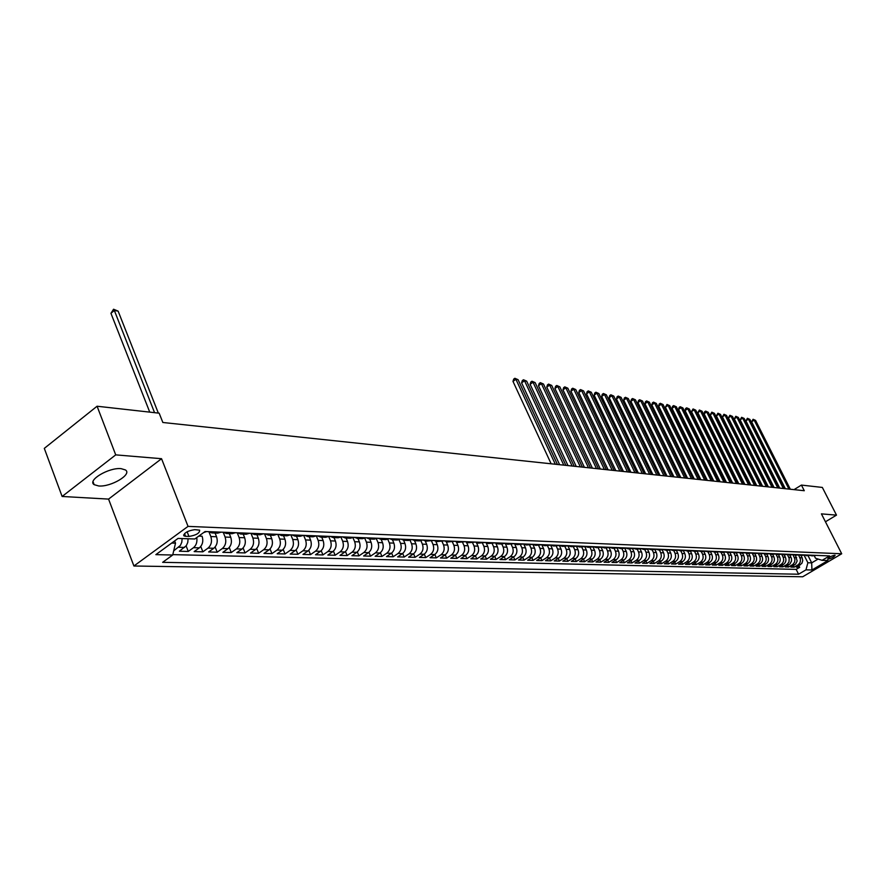 <?xml version="1.0" encoding="UTF-8"?>
<svg xmlns="http://www.w3.org/2000/svg" width="886" height="886" viewBox="0 0 886 886"><rect width="100%" height="100%" fill="white"/><g stroke="black" fill="none" stroke-linecap="round" stroke-linejoin="round"><path stroke-width="1.33" d="M121.138 468.661C108.978 467.254 86.961 480.356 94.149 484.664L98.656 485.96C110.872 487.2 132.457 474.353 125.469 469.968L121.138 468.661M834.8 555.179C831.057 556.109 828.665 557.416 827.646 559.11L827.978 559.199C831.721 558.269 834.114 556.962 835.133 555.267L834.8 555.179M133.908 565.999L802.683 576.775L841.7 553.772L188.042 526.384L133.908 565.999L108.568 499.095L161.551 458.704L115.723 454.872L62.12 496.47L108.568 499.095M62.12 496.47L44.3 448.382L97.083 406.231L115.723 454.872M188.087 538.766L187.777 542.409L186.37 545.599L179.393 551.214L188.286 551.446L186.138 545.92M198.763 536.108L202.119 536.229C203.559 541.014 202.639 544.89 199.35 547.847L194.156 551.59L202.872 551.823L200.779 546.463M215.099 533.051L216.561 536.75C218 541.49 217.081 545.333 213.814 548.257L208.642 551.967L217.203 552.188L215.143 546.994M229.286 533.593L230.748 537.259C232.176 541.955 231.257 545.765 228.012 548.655L222.851 552.343L231.257 552.554L229.252 547.504M243.207 534.125L244.658 537.758C246.086 542.42 245.189 546.186 241.944 549.054L236.817 552.698L245.068 552.919L243.107 548.002M256.885 534.657L258.335 538.245C259.753 542.863 258.856 546.596 255.633 549.442L250.528 553.052L258.634 553.263L256.707 548.489M270.308 535.166L271.758 538.732C273.176 543.306 272.279 547.005 269.067 549.829L263.984 553.407L271.947 553.617L270.064 548.966M283.498 535.676L284.938 539.209C286.355 543.738 285.469 547.404 282.269 550.206L277.207 553.75L285.037 553.949L283.188 549.42M296.456 536.174L297.895 539.674C299.302 544.17 298.427 547.803 295.237 550.571L290.198 554.082L297.895 554.282L296.079 549.874M309.192 536.661L310.621 540.128C312.027 544.591 311.152 548.19 307.985 550.937L302.968 554.414L310.521 554.614L308.749 550.306M321.707 537.137L323.135 540.582C324.531 545.001 323.656 548.567 320.51 551.291L315.516 554.747L322.936 554.935L321.197 550.738M334 537.614L335.429 541.025C336.824 545.399 335.96 548.943 332.815 551.635L327.842 555.068L335.141 555.256L333.435 551.147M346.094 538.068L347.511 541.457C348.907 545.798 348.043 549.309 344.92 551.978L339.969 555.378L347.146 555.566L345.474 551.557M357.977 538.522L359.384 541.878C360.779 546.186 359.926 549.674 356.814 552.321L351.886 555.688L358.941 555.865L357.302 551.956M369.661 538.976L371.068 542.298C372.463 546.573 371.611 550.029 368.51 552.654L363.614 555.987L370.547 556.175L368.93 552.343M381.157 539.419L382.564 542.719C383.948 546.95 383.095 550.372 380.016 552.986L375.132 556.286L381.955 556.463L380.371 552.72M392.454 539.84L393.86 543.118C395.245 547.326 394.392 550.715 391.335 553.307L386.473 556.585L393.185 556.762L391.623 553.097M403.573 540.25L404.98 543.517C406.353 547.692 405.511 551.059 402.465 553.617L397.626 556.873L404.226 557.039L402.698 553.451M414.493 540.637L415.911 543.915C417.284 548.046 416.453 551.391 413.408 553.927L408.601 557.161L415.102 557.327L413.585 553.805M425.247 541.014L426.675 544.303C428.038 548.401 427.207 551.712 424.184 554.237L419.399 557.438L425.789 557.604L424.305 554.16M435.823 541.379L437.263 544.68C438.625 548.755 437.795 552.033 434.793 554.536L430.02 557.715L436.311 557.881L434.849 554.503M441.073 554.714L445.226 554.835L440.475 557.981L446.677 558.147L445.226 554.835C448.227 552.355 449.036 549.098 447.685 545.056L443.532 544.901C444.894 548.955 444.074 552.233 441.073 554.714L436.311 557.881M456.467 542.066L457.94 545.422C459.291 549.431 458.483 552.665 455.504 555.123L450.775 558.246L456.877 558.413L455.448 555.157M466.545 542.398L468.041 545.787C469.392 549.763 468.583 552.975 465.615 555.411L460.908 558.512L466.911 558.667L465.515 555.478M476.458 542.708L477.986 546.141C479.326 550.095 478.529 553.274 475.572 555.699L470.887 558.778L476.801 558.922L475.417 555.799M486.226 542.996L487.776 546.496C489.116 550.416 488.319 553.573 485.373 555.976L480.71 559.033L486.536 559.177L485.174 556.109M495.828 543.284L497.423 546.839C498.752 550.727 497.965 553.872 495.03 556.253L490.39 559.276L496.127 559.431L494.787 556.408M505.286 543.539L506.914 547.183C508.254 551.048 507.456 554.16 504.544 556.519L499.925 559.531L505.574 559.675L504.256 556.707M514.6 543.794L516.272 547.526C517.601 551.347 516.815 554.437 513.913 556.785L509.317 559.775L514.888 559.919L513.581 557.006M529.418 544.192L526.417 544.979L523.759 544.026L525.487 547.858C526.816 551.657 526.029 554.725 523.139 557.05L518.565 560.007L524.047 560.151L522.762 557.294M532.896 544.469L534.568 548.179C535.886 551.956 535.111 554.99 532.242 557.305L527.679 560.251L533.084 560.384L531.821 557.582M541.889 544.901L543.517 548.5C544.835 552.244 544.059 555.267 541.202 557.56L536.661 560.484L541.988 560.616L540.737 557.859M550.749 545.322L552.343 548.822C553.639 552.532 552.875 555.533 550.029 557.815L545.51 560.705L550.76 560.849L549.53 558.136M559.476 545.743L561.026 549.132C562.333 552.82 561.569 555.799 558.734 558.058L554.237 560.938L559.409 561.071L558.202 558.401M568.081 546.141L569.598 549.442C570.894 553.108 570.13 556.065 567.317 558.302L562.843 561.159L567.937 561.292L566.741 558.667M576.553 546.529L578.037 549.741C579.333 553.385 578.58 556.319 575.767 558.545L571.315 561.381L576.343 561.514L575.158 558.933M584.915 546.906L586.366 550.04C587.651 553.65 586.897 556.574 584.107 558.789L579.677 561.591L584.627 561.724L583.464 559.188M593.155 547.271L594.572 550.339C595.857 553.927 595.104 556.818 592.324 559.022L587.916 561.813L592.8 561.934L591.649 559.443M601.273 547.626L602.668 550.627C603.953 554.193 603.2 557.061 600.431 559.243L596.045 562.023L600.863 562.145L599.722 559.697M609.28 547.98L610.653 550.915C611.927 554.459 611.185 557.305 608.427 559.476L604.053 562.222L608.815 562.355L607.685 559.941M617.177 548.312L618.528 551.203C619.79 554.714 619.059 557.549 616.313 559.697L611.96 562.433L616.656 562.555L615.548 560.185M624.962 548.644L626.291 551.48C627.554 554.968 626.823 557.781 624.087 559.919L619.757 562.632L624.386 562.754L623.29 560.417M632.637 548.966L633.955 551.756C635.207 555.223 634.487 558.014 631.762 560.14L627.443 562.832L632.017 562.953L630.932 560.661M640.213 549.276L641.508 552.022C642.76 555.467 642.04 558.246 639.338 560.351L635.04 563.031L639.537 563.153L638.474 560.882M647.688 549.586L648.962 552.288C650.213 555.71 649.493 558.468 646.802 560.561L642.527 563.23L646.968 563.341L645.916 561.115M655.053 549.885L656.327 552.554C657.567 555.954 656.847 558.701 654.167 560.772L649.914 563.418L654.3 563.529L653.259 561.336M662.329 550.173L663.581 552.82C664.821 556.198 664.112 558.911 661.443 560.982L657.202 563.607L661.532 563.717L660.502 561.558M669.495 550.461L670.746 553.074C671.987 556.43 671.278 559.132 668.62 561.192L664.4 563.795L668.675 563.906L667.656 561.779M676.583 550.738L677.823 553.329C679.053 556.663 678.344 559.354 675.697 561.392L671.499 563.972L675.719 564.083L674.722 561.99M683.56 551.003L684.8 553.584C686.03 556.895 685.332 559.564 682.696 561.591L678.51 564.16L682.674 564.271L681.688 562.2M693.229 550.583L690.482 551.269L691.689 553.828C692.918 557.117 692.221 559.775 689.596 561.779L685.432 564.338L689.541 564.448L688.566 562.411M697.271 551.524L698.5 554.071C699.718 557.338 699.021 559.974 696.407 561.979L692.265 564.515L696.318 564.626L695.355 562.621M703.993 551.779L705.212 554.315C706.43 557.56 705.732 560.185 703.141 562.167L699.01 564.692L703.019 564.792L702.066 562.82M710.627 552.033L711.846 554.547C713.053 557.781 712.366 560.384 709.775 562.355L705.666 564.858L709.62 564.969L708.689 563.02M717.184 552.288L718.391 554.791C719.598 557.992 718.911 560.583 716.342 562.544L712.244 565.035L716.154 565.135L715.223 563.219M723.652 552.532L724.859 555.024C726.066 558.213 725.379 560.783 722.821 562.732L718.745 565.202L722.599 565.301L721.68 563.418M730.042 552.786L731.249 555.245C732.445 558.424 731.77 560.971 729.211 562.909L725.158 565.368L728.968 565.467L728.059 563.607M736.366 553.019L737.562 555.478C738.747 558.623 738.071 561.159 735.535 563.086L731.493 565.534L735.258 565.633L734.361 563.795M742.601 553.263L743.797 555.699C744.982 558.833 744.306 561.359 741.77 563.263L737.75 565.7L741.471 565.789L740.585 563.983M748.759 553.495L749.955 555.921C751.129 559.033 750.464 561.536 747.939 563.441L743.941 565.855L747.607 565.955L746.743 564.172M754.85 553.728L756.035 556.142C757.209 559.232 756.544 561.724 754.03 563.618L750.043 566.01L753.676 566.11L752.812 564.349M760.864 553.96L762.038 556.353C763.211 559.431 762.547 561.912 760.055 563.784L756.079 566.176L759.667 566.265L758.815 564.526M766.8 554.193L767.974 556.574C769.148 559.631 768.483 562.089 766.002 563.961L762.049 566.32L765.593 566.42L764.751 564.703M772.67 554.414L773.843 556.785C775.006 559.819 774.353 562.267 771.872 564.127L767.94 566.475L771.44 566.575L770.61 564.88M778.473 554.636L779.647 556.995C780.81 560.007 780.156 562.444 777.687 564.293L773.766 566.63L777.221 566.719L776.402 565.058M784.21 554.857L785.373 557.194C786.535 560.196 785.882 562.621 783.423 564.448L779.514 566.774L782.936 566.863L782.128 565.224M789.88 555.079L791.453 558.501L791.552 560.871L789.991 563.928L785.206 566.929L788.595 567.018L787.787 565.39M795.484 555.289L797.156 561.048L795.595 564.094L790.833 567.073L794.177 567.162L793.38 565.556M97.083 406.231L159.17 413.186L162.847 422.489L804.278 490.722L801.42 485.085L794.033 489.637M185.595 536.318L188.951 536.44C196.149 535.266 199.715 533.173 199.66 530.171L194.754 529.64C187.511 530.814 183.923 532.907 183.989 535.919L185.595 536.318L184.521 533.56M814.378 555.987L815.508 558.224L822.086 560.329L829.573 555.91L205.076 531.522L194.798 538.987L178.053 538.422L155.858 554.636L172.704 555.024L162.647 562.333L798.585 574.217L805.961 569.864L807.877 562.754L811.687 562.865L818.11 559.066M822.086 560.329L827.989 560.528L811.93 569.997L805.961 569.864M798.685 555.179L800.49 559.387L800.18 562.289L798.496 564.559L794.177 567.162M801.022 555.5L802.162 557.803L799.958 557.726M793.114 554.924L794.93 559.199L794.62 562.112L792.926 564.393L788.595 567.018M787.466 554.68L789.193 558.424L788.994 561.934L787.3 564.238L782.936 566.863M781.751 554.414L783.091 557.117C784.243 560.129 783.601 562.544 781.131 564.382L777.221 566.719M776.003 554.226L777.332 556.906C778.495 559.93 777.842 562.377 775.372 564.227L771.44 566.575M770.2 554.049L771.507 556.696C772.67 559.742 772.016 562.2 769.535 564.061L765.593 566.42M764.319 553.861L765.615 556.486C766.789 559.553 766.124 562.012 763.632 563.884L759.667 566.265M758.361 553.672L759.645 556.275C760.819 559.354 760.155 561.835 757.652 563.717L753.676 566.11M752.336 553.473L753.609 556.054C754.783 559.155 754.119 561.646 751.605 563.551L747.607 565.955M746.233 553.263L747.496 555.832C748.681 558.955 748.005 561.469 745.48 563.374L741.471 565.789M740.054 553.052L741.305 555.611C742.501 558.745 741.826 561.281 739.289 563.197L735.258 565.633M733.796 552.842L735.048 555.389C736.244 558.545 735.557 561.093 733.01 563.02L728.968 565.467M727.461 552.62L728.702 555.157C729.909 558.335 729.222 560.893 726.664 562.843L722.599 565.301M721.049 552.388L722.289 554.924C723.485 558.125 722.81 560.705 720.24 562.654L716.154 565.135M714.559 552.155L715.788 554.691C716.995 557.914 716.309 560.506 713.728 562.466L709.62 564.969M707.969 551.912L709.199 554.459C710.417 557.693 709.719 560.306 707.128 562.278L703.019 564.792M701.302 551.668L702.543 554.215C703.75 557.471 703.063 560.096 700.461 562.089L696.318 564.626M694.558 551.413L695.787 553.971C697.005 557.25 696.307 559.897 693.694 561.901L689.541 564.448M690.438 550.472L687.691 551.158L688.954 553.728C690.172 557.028 689.474 559.686 686.849 561.702L682.674 564.271M680.78 550.893L682.021 553.484C683.25 556.796 682.541 559.476 679.905 561.502L675.719 564.083M673.759 550.627L674.999 553.229C676.24 556.574 675.531 559.265 672.884 561.303L668.675 563.906M666.649 550.35L667.9 552.975C669.129 556.342 668.421 559.044 665.763 561.104L661.532 563.717M659.439 550.073L660.69 552.709C661.931 556.098 661.222 558.833 658.542 560.904L654.3 563.529M652.129 549.796L653.392 552.454C654.643 555.854 653.923 558.612 651.232 560.694L646.968 563.341M644.731 549.508L645.994 552.188C647.245 555.622 646.525 558.379 643.823 560.484L639.537 563.153M637.233 549.22L638.496 551.912C639.758 555.367 639.027 558.158 636.314 560.273L632.017 562.953M629.625 548.932L630.898 551.646C632.161 555.123 631.43 557.925 628.706 560.052L624.386 562.754M621.917 548.644L623.201 551.369C624.464 554.869 623.733 557.693 620.997 559.83L616.656 562.555M614.109 548.334L615.393 551.081C616.656 554.614 615.925 557.449 613.178 559.609L608.815 562.355M606.179 548.035L607.475 550.804C608.748 554.348 608.006 557.216 605.249 559.387L600.863 562.145M598.15 547.725L599.445 550.516C600.73 554.082 599.977 556.962 597.208 559.155L592.8 561.934M590.01 547.415L591.305 550.217C592.59 553.816 591.837 556.718 589.057 558.922L584.627 561.724M581.748 547.105L583.054 549.918C584.339 553.551 583.586 556.474 580.784 558.689L576.343 561.514M573.364 546.784L574.682 549.619C575.966 553.274 575.213 556.22 572.4 558.446L567.937 561.292M564.869 546.452L566.187 549.32C567.483 552.997 566.719 555.954 563.895 558.213L559.409 561.071M556.253 546.119L557.571 549.01C558.867 552.709 558.102 555.699 555.267 557.958L550.76 560.849M547.504 545.787L548.822 548.689C550.14 552.421 549.364 555.433 546.518 557.715L541.988 560.616M538.633 545.444L539.962 548.368C541.268 552.133 540.493 555.157 537.625 557.46L533.084 560.384M529.629 545.1L530.958 548.046C532.276 551.834 531.489 554.891 528.621 557.205L524.047 560.151M520.481 544.757L521.821 547.725C523.139 551.535 522.363 554.603 519.473 556.951L514.888 559.919M511.211 544.403L512.551 547.393C513.88 551.225 513.083 554.326 510.181 556.685L505.574 559.675M510.613 543.45L507.567 544.259L504.832 543.24L501.808 544.037L503.137 547.05C504.466 550.915 503.68 554.038 500.756 556.419L496.127 559.431M492.228 543.672L493.58 546.706C494.92 550.605 494.122 553.75 491.187 556.142L486.536 559.177M482.516 543.295L483.878 546.352C485.218 550.284 484.42 553.451 481.475 555.865L476.801 558.922M472.659 542.908L474.032 545.997C475.372 549.962 474.564 553.152 471.607 555.588L466.911 558.667M462.636 542.509L464.02 545.643C465.371 549.63 464.563 552.853 461.584 555.3L456.877 558.413M452.458 542.088L453.853 545.278C455.216 549.298 454.396 552.543 451.406 555.013L446.677 558.147M442.114 541.667L443.532 544.901M446.234 541.734L447.685 545.056M431.604 541.224L433.044 544.525C434.406 548.611 433.586 551.912 430.574 554.414L425.789 557.604M420.928 540.77L422.389 544.148C423.752 548.268 422.932 551.59 419.898 554.115L415.102 557.327M410.063 540.294L411.558 543.76C412.931 547.902 412.101 551.258 409.055 553.805L404.226 557.039M399.032 539.807L400.55 543.362C401.923 547.548 401.092 550.926 398.035 553.495L393.185 556.762M387.802 539.308L389.364 542.963C390.748 547.183 389.895 550.583 386.828 553.174L381.955 556.463M376.384 538.788L377.99 542.553C379.374 546.806 378.521 550.239 375.442 552.853L370.547 556.175M364.777 538.245L366.416 542.132C367.812 546.418 366.959 549.885 363.858 552.521L358.941 555.865M352.971 537.691L354.666 541.711C356.05 546.031 355.197 549.53 352.085 552.188L347.146 555.566M340.955 537.115L342.694 541.28C344.1 545.643 343.236 549.165 340.102 551.845L335.141 555.256M328.728 536.506L330.533 540.848C331.929 545.244 331.065 548.799 327.92 551.502L322.936 554.935M308.129 536.617L313.024 536.805L316.313 535.864L318.152 540.394C319.558 544.835 318.683 548.423 315.527 551.147L310.521 554.614M303.676 535.377L305.559 539.951C306.966 544.425 306.091 548.035 302.912 550.793L297.895 554.282M290.852 534.878L292.745 539.485C294.152 544.004 293.266 547.648 290.076 550.428L285.037 553.949M277.805 534.369L279.699 539.02C281.117 543.572 280.22 547.249 277.019 550.051L271.947 553.617M264.515 533.848L266.42 538.544C267.838 543.129 266.941 546.85 263.718 549.674L258.634 553.263M250.993 533.317L252.898 538.057C254.315 542.686 253.418 546.429 250.184 549.287L245.068 552.919M237.215 532.774L239.12 537.558C240.56 542.232 239.641 546.02 236.396 548.899L231.257 552.554M223.183 532.231L225.099 537.049C226.539 541.778 225.62 545.588 222.364 548.5L217.203 552.188M208.93 531.766L210.824 536.539C212.252 541.302 211.333 545.156 208.055 548.091L202.872 551.823M182.117 538.566L181.807 542.221L180.401 545.422L173.689 550.859M172.792 554.636L796.171 569.388L799.693 567.306L798.906 565.722M802.162 557.803L802.749 560.639L801.852 563.385L796.392 567.217L799.693 567.306M196.736 537.58C197.412 541.9 196.338 545.267 193.491 547.681L188.286 551.446M206.46 531.578L203.603 532.597M171.707 543.052L175.517 543.173L172.704 555.024M174.642 540.914L175.517 543.173M825.442 521.788L836.495 515.131L822.341 487.433L801.42 485.085M836.495 515.131L821.422 513.869L841.7 553.772M161.551 458.704L188.042 526.384M808.121 555.777L811.687 562.865L811.93 569.997M804.2 555.422L807.877 562.754M215.276 531.921L211.876 532.929L208.819 531.666M212.119 532.94L217.701 533.15L221.09 532.154M229.751 532.486L226.362 533.483L223.316 532.231M226.606 533.494L232.088 533.704L235.466 532.707M243.949 533.04L240.582 534.025L237.548 532.796M240.815 534.036L246.197 534.247L249.564 533.261M257.892 533.582L254.537 534.568L251.513 533.339M254.78 534.568L260.052 534.779L263.397 533.804M271.581 534.125L268.248 535.089L265.235 533.87M268.48 535.1L273.652 535.299L276.986 534.336M285.026 534.646L281.704 535.609L278.702 534.402M281.936 535.609L287.02 535.808L290.331 534.856M298.228 535.166L294.916 536.108L291.926 534.911M295.149 536.119L300.132 536.307L303.433 535.365M311.185 535.665L307.896 536.606L304.917 535.421M323.922 536.163L320.643 537.093L317.686 535.919M320.876 537.104L325.683 537.293L328.961 536.362M336.436 536.65L333.18 537.58L330.223 536.407M333.402 537.58L338.131 537.769L341.387 536.85M348.741 537.137L345.485 538.046L342.55 536.894M345.717 538.057L350.358 538.234L353.603 537.326M360.823 537.603L357.59 538.511L354.666 537.37M357.822 538.522L362.374 538.699L365.608 537.791M372.707 538.068L369.484 538.965L366.571 537.835M369.717 538.976L374.191 539.153L377.403 538.256M384.391 538.522L381.179 539.419L378.278 538.289M381.412 539.43L385.809 539.596L389.009 538.71M395.876 538.976L392.686 539.862L389.796 538.732M392.908 539.862L397.227 540.028L400.417 539.153M407.172 539.419L403.994 540.294L401.114 539.175M404.215 540.294L408.468 540.46L411.636 539.585M418.281 539.851L415.113 540.715L412.256 539.618M415.335 540.726L419.51 540.881L422.677 540.017M429.212 540.272L426.055 541.136L423.209 540.039M426.277 541.147L433.531 540.449M439.965 540.693L436.82 541.545L433.985 540.46M437.042 541.556L444.207 540.859M450.542 541.113L447.419 541.955L444.595 540.881M447.64 541.966L454.728 541.268M460.953 541.512L457.84 542.354L455.027 541.28M458.062 542.365L465.072 541.678M471.197 541.911L468.107 542.741L465.294 541.689M468.317 542.753L475.25 542.077M481.275 542.31L478.196 543.129L475.405 542.077M478.418 543.14L485.273 542.465M491.209 542.697L488.142 543.517L485.362 542.465M488.363 543.517L495.141 542.852L497.932 543.893L500.989 543.074M507.789 544.27L514.423 543.605M520.082 543.827L517.059 544.624L514.367 543.639M517.28 544.635L523.836 543.971M526.627 544.99L533.117 544.336M538.622 544.547L535.62 545.333L533.007 544.403M535.831 545.344L542.254 544.691M547.681 544.901L544.702 545.676L542.121 544.779M544.901 545.687L551.269 545.045M556.607 545.255L553.639 546.02L551.103 545.145M553.85 546.031L560.14 545.388M565.401 545.599L562.444 546.363L559.941 545.499M562.654 546.363L568.878 545.732M574.062 545.931L571.127 546.695L568.657 545.865M571.337 546.706L577.495 546.064M582.611 546.263L579.677 547.016L577.251 546.208M579.887 547.027L585.989 546.396M591.028 546.596L588.116 547.349L585.724 546.551M588.315 547.349L594.362 546.728M599.324 546.917L596.422 547.659L594.074 546.895M596.632 547.67L602.613 547.05M607.508 547.238L604.617 547.98L602.303 547.227M604.828 547.98L610.753 547.371M615.582 547.559L612.702 548.29L610.41 547.559M612.902 548.29L618.771 547.681M623.534 547.869L620.676 548.589L618.417 547.88M620.876 548.6L626.69 547.991M631.386 548.168L628.528 548.888L626.302 548.201M628.728 548.899L634.487 548.29M639.116 548.478L636.281 549.187L634.088 548.512M636.48 549.198L642.184 548.589M646.747 548.766L643.923 549.486L641.763 548.822M644.122 549.486L649.77 548.888M654.278 549.065L651.465 549.774L649.327 549.132M651.664 549.774L657.257 549.187M661.709 549.353L658.907 550.051L656.803 549.431M659.106 550.062L664.644 549.475M669.03 549.641L666.25 550.339L664.168 549.719M666.438 550.35L671.942 549.752M676.262 549.929L673.493 550.616L671.444 550.018M673.681 550.627L679.13 550.04M683.405 550.206L680.636 550.893L678.621 550.306M680.836 550.893L686.229 550.317M687.691 551.158L685.698 550.583M697.393 550.749L694.657 551.424L692.686 550.87M694.845 551.435L700.15 550.859M704.248 551.014L701.524 551.69L699.586 551.147M701.712 551.701L706.973 551.125M711.026 551.28L708.313 551.945L706.397 551.413M708.501 551.956L713.706 551.391M717.704 551.546L715.002 552.211L713.119 551.679M715.201 552.211L720.362 551.646M724.305 551.801L721.614 552.454L719.753 551.945M721.813 552.465L726.93 551.9M730.828 552.056L728.148 552.709L726.31 552.211M728.336 552.72L733.409 552.155M737.263 552.31L732.777 552.465M734.782 552.964L739.81 552.41M743.62 552.554L739.168 552.72M741.15 553.207L746.134 552.654M749.899 552.798L745.48 552.975M747.441 553.451L752.38 552.897M756.09 553.041L751.705 553.218M753.643 553.684L758.549 553.141M762.215 553.285L757.862 553.462M759.778 553.916L764.651 553.373M768.273 553.517L763.953 553.706M765.836 554.149L770.665 553.606M774.242 553.75L769.956 553.949M771.828 554.381L776.612 553.839M780.145 553.983L775.892 554.182M777.742 554.614L782.493 554.071M785.982 554.204L781.762 554.414M783.589 554.835L788.296 554.304M791.752 554.437L787.554 554.647M789.36 555.057L794.033 554.525M797.444 554.658L793.28 554.869M795.063 555.267L799.704 554.747M803.07 554.88L798.939 555.09M800.711 555.489L805.308 554.957M808.641 555.09L804.532 555.312M806.282 555.699L810.845 555.179M814.134 555.312L810.07 555.533M796.171 569.388L798.585 574.217M811.797 555.91L816.316 555.389M154.563 412.666L114.349 310.477L118.137 311.13L158.328 413.086M149.745 412.134L110.938 313.301L114.349 310.477L113.563 309.225L118.137 311.13M110.938 313.301L113.563 309.225M555.312 464.242L515.918 379.308L518.088 379.684L557.449 464.474M551.147 463.799L512.983 381.379L515.918 379.308L514.877 378.289L518.088 379.684M512.983 381.379L513.703 379.108L514.877 378.289M563.784 465.139L524.534 380.781L526.672 381.146L565.888 465.371M559.631 464.707L521.599 382.841L524.534 380.781L523.482 379.762L526.672 381.146M521.599 382.841L522.308 380.581L523.482 379.762M572.135 466.036L533.029 382.243L535.133 382.597L574.206 466.257M568.004 465.593L530.105 384.28L533.029 382.243L531.965 381.224L535.133 382.597M530.105 384.28L530.803 382.043L531.965 381.224M580.363 466.911L541.401 383.671L543.472 384.026L582.412 467.121M576.254 466.468L538.489 385.698L541.401 383.671L540.338 382.663L543.472 384.026M538.489 385.698L539.186 383.472L540.338 382.663M588.492 467.775L549.663 385.089L551.712 385.443L590.497 467.985M584.395 467.332L546.762 387.104L549.663 385.089L548.6 384.092L551.712 385.443M546.762 387.104L547.448 384.889L548.6 384.092M596.5 468.628L557.815 386.484L559.83 386.839L598.482 468.838M592.413 468.185L554.924 388.478L557.815 386.484L556.751 385.488L559.83 386.839M554.924 388.478L555.6 386.285L556.751 385.488M604.396 469.469L565.855 387.869L567.848 388.212L606.356 469.669M600.331 469.037L562.975 389.84L565.855 387.869L564.792 386.872L567.848 388.212M562.975 389.84L563.64 387.669L564.792 386.872M612.193 470.289L573.785 389.231L575.756 389.563L614.12 470.499M608.139 469.868L570.927 391.191L573.785 389.231L572.721 388.234L575.756 389.563M570.927 391.191L571.581 389.02L572.721 388.234M619.879 471.108L581.615 390.571L583.553 390.903L621.784 471.319M615.848 470.687L578.768 392.52L581.615 390.571L580.552 389.585L583.553 390.903M578.768 392.52L579.411 390.361L580.552 389.585M627.465 471.917L589.334 391.889L591.25 392.221L629.348 472.116M623.456 471.496L586.51 393.827L589.334 391.889L588.271 390.914L591.25 392.221M586.51 393.827L587.141 391.69L588.271 390.914M634.952 472.714L596.965 393.196L598.858 393.528L636.812 472.914M630.954 472.293L594.141 395.123L596.965 393.196L595.901 392.221L598.858 393.528M594.141 395.123L594.772 392.996L595.901 392.221M642.339 473.501L604.496 394.491L606.356 394.813L644.177 473.7M638.363 473.08L601.683 396.396L604.496 394.491L603.421 393.517L606.356 394.813M601.683 396.396L602.303 394.281L603.421 393.517M649.637 474.276L611.916 395.765L613.765 396.075L651.443 474.464M645.673 473.855L609.125 397.659L611.916 395.765L610.853 394.802L613.765 396.075M609.125 397.659L609.734 395.555L610.853 394.802M656.825 475.04L619.259 397.017L621.075 397.327L658.619 475.228M652.882 474.619L616.468 398.899L619.259 397.017L618.184 396.064L621.075 397.327M616.468 398.899L617.077 396.817L618.184 396.064M663.935 475.793L626.491 398.257L628.285 398.567L665.696 475.981M660.004 475.383L623.722 400.129L626.491 398.257L625.427 397.305L628.285 398.567M623.722 400.129L624.32 398.058L625.427 397.305M670.946 476.546L633.645 399.486L635.417 399.785L672.684 476.723M667.025 476.125L630.876 401.347L633.645 399.486L632.571 398.534L635.417 399.785M630.876 401.347L631.474 399.276L632.571 398.534M677.868 477.277L640.7 400.693L642.45 400.993L679.584 477.465M673.969 476.867L637.953 402.543L640.7 400.693L639.637 399.752L642.45 400.993M637.953 402.543L638.529 400.494L639.637 399.752M684.701 478.008L647.677 401.89L649.405 402.189L686.395 478.185M680.825 477.598L644.93 403.717L647.677 401.89L646.603 400.948L649.405 402.189M644.93 403.717L645.506 401.679L646.603 400.948M691.457 478.728L654.555 403.075L656.271 403.363L693.129 478.905M687.591 478.318L651.83 404.891L654.555 403.075L653.491 402.133L656.271 403.363M651.83 404.891L652.395 402.864L653.491 402.133M698.113 479.437L661.355 404.237L663.049 404.525L699.774 479.614M694.27 479.027L658.641 406.043L661.355 404.237L660.292 403.307L663.049 404.525M658.641 406.043L659.206 404.027L660.292 403.307M704.702 480.134L668.077 405.389L669.738 405.677L706.33 480.312M700.87 479.725L665.375 407.183L668.077 405.389L667.003 404.459L669.738 405.677M665.375 407.183L667.003 404.459M711.203 480.821L674.711 406.519L676.361 406.807L712.809 480.998M707.382 480.422L672.02 408.313L674.711 406.519L673.637 405.6L676.361 406.807M672.02 408.313L672.563 406.32L673.637 405.6M717.627 481.508L681.268 407.649L682.896 407.925L719.21 481.674M713.817 481.109L678.576 409.421L681.268 407.649L680.193 406.729L682.896 407.925M678.576 409.421L679.119 407.438L680.193 406.729M723.962 482.183L687.746 408.756L689.352 409.033L725.534 482.349M720.174 481.785L685.066 410.517L687.746 408.756L686.672 407.848L689.352 409.033M685.066 410.517L685.598 408.546L686.672 407.848M730.23 482.848L694.137 409.853L695.731 410.129L731.781 483.014M726.454 482.449L691.479 411.602L694.137 409.853L693.073 408.944L695.731 410.129M691.479 411.602L693.073 408.944M736.421 483.512L700.461 410.938L702.033 411.204L737.96 483.667M732.667 483.114L697.814 412.677L700.461 410.938L699.386 410.03L702.033 411.204M697.814 412.677L699.386 410.03M742.534 484.155L706.707 412.012L708.257 412.278L744.052 484.321M738.791 483.756L704.071 413.74L706.707 412.012L705.644 411.104L708.257 412.278M704.071 413.74L704.58 411.802L705.644 411.104M748.581 484.797L712.887 413.064L714.415 413.33L750.077 484.963M744.86 484.409L710.251 414.781L712.887 413.064L711.812 412.167L714.415 413.33M710.251 414.781L711.812 412.167M754.551 485.439L718.989 414.116L720.495 414.371L756.035 485.594M750.841 485.041L716.364 415.822L718.989 414.116L717.915 413.219L720.495 414.371M716.364 415.822L717.915 413.219M760.454 486.071L725.014 415.146L726.509 415.401L761.916 486.226M756.755 485.672L722.411 416.841L725.014 415.146L723.951 414.26L726.509 415.401M722.411 416.841L723.951 414.26M766.29 486.691L730.983 416.165L732.456 416.42L767.73 486.835M762.602 486.292L728.381 417.849L730.983 416.165L729.909 415.29L732.456 416.42M728.381 417.849L729.909 415.29M772.049 487.3L736.875 417.173L738.337 417.428L773.478 487.455M768.383 486.912L734.284 418.856L736.875 417.173L735.801 416.298L738.337 417.428M734.284 418.856L735.801 416.298M777.753 487.909L742.701 418.181L744.14 418.425L779.159 488.053M774.098 487.521L740.12 419.842L742.701 418.181L741.626 417.306L744.14 418.425M740.12 419.842L741.626 417.306M783.379 488.507L748.46 419.167L749.888 419.41L784.786 488.651M779.746 488.12L745.89 420.817L748.46 419.167L747.396 418.292L749.888 419.41M745.89 420.817L747.396 418.292M788.95 489.094L754.152 420.141L755.57 420.385L790.334 489.238M785.328 488.707L751.594 421.78L754.152 420.141L753.089 419.277L755.57 420.385M751.594 421.78L753.089 419.277M796.636 557.604L794.399 557.515M791.032 557.405L788.784 557.316M785.373 557.194L783.091 557.117M779.647 556.995L777.332 556.906M773.843 556.785L771.507 556.696M767.974 556.574L765.615 556.486M762.038 556.353L759.645 556.275M756.035 556.142L753.609 556.054M749.955 555.921L747.496 555.832M743.797 555.699L741.305 555.611M737.562 555.478L735.048 555.389M731.249 555.245L728.702 555.157M724.859 555.024L722.289 554.924M718.391 554.791L715.788 554.691M711.846 554.547L709.199 554.459M705.212 554.315L702.543 554.215M698.5 554.071L695.787 553.971M691.689 553.828L688.954 553.728M684.8 553.584L682.021 553.484M677.823 553.329L674.999 553.229M670.746 553.074L667.9 552.975M663.581 552.82L660.69 552.709M656.327 552.554L653.392 552.454M648.962 552.288L645.994 552.188M641.508 552.022L638.496 551.912M633.955 551.756L630.898 551.646M626.291 551.48L623.201 551.369M618.528 551.203L615.393 551.081M610.653 550.915L607.475 550.804M602.668 550.627L599.445 550.516M594.572 550.339L591.305 550.217M586.366 550.04L583.054 549.918M578.037 549.741L574.682 549.619M569.598 549.442L566.187 549.32M561.026 549.132L557.571 549.01M552.343 548.822L548.822 548.689M543.517 548.5L539.962 548.368M534.568 548.179L530.958 548.046M525.487 547.858L521.821 547.725M516.272 547.526L512.551 547.393M506.914 547.183L503.137 547.05M497.423 546.839L493.58 546.706M487.776 546.496L483.878 546.352M477.986 546.141L474.032 545.997M468.041 545.787L464.02 545.643M457.94 545.422L453.853 545.278M437.263 544.68L433.044 544.525M426.675 544.303L422.389 544.148M415.911 543.915L411.558 543.76M404.98 543.517L400.55 543.362M393.86 543.118L389.364 542.963M382.564 542.719L377.99 542.553M371.068 542.298L366.416 542.132M359.384 541.878L354.666 541.711M347.511 541.457L342.694 541.28M335.429 541.025L330.533 540.848M323.135 540.582L318.152 540.394M310.621 540.128L305.559 539.951M297.895 539.674L292.745 539.485M284.938 539.209L279.699 539.02M271.758 538.732L266.42 538.544M258.335 538.245L252.898 538.057M244.658 537.758L239.12 537.558M230.748 537.259L225.099 537.049M216.561 536.75L210.824 536.539M184.62 547.426L178.64 547.26M800.246 564.925L798.031 564.869M794.698 564.77L792.472 564.703M789.094 564.615L786.834 564.548M783.423 564.448L781.131 564.382M777.687 564.293L775.372 564.227M771.872 564.127L769.535 564.061M766.002 563.961L763.632 563.884M760.055 563.784L757.652 563.717M754.03 563.618L751.605 563.551M747.939 563.441L745.48 563.374M741.77 563.263L739.289 563.197M735.535 563.086L733.01 563.02M729.211 562.909L726.664 562.843M722.821 562.732L720.24 562.654M716.342 562.544L713.728 562.466M709.775 562.355L707.128 562.278M703.141 562.167L700.461 562.089M696.407 561.979L693.694 561.901M689.596 561.779L686.849 561.702M682.696 561.591L679.905 561.502M675.697 561.392L672.884 561.303M668.62 561.192L665.763 561.104M661.443 560.982L658.542 560.904M654.167 560.772L651.232 560.694M646.802 560.561L643.823 560.484M639.338 560.351L636.314 560.273M631.762 560.14L628.706 560.052M624.087 559.919L620.997 559.83M616.313 559.697L613.178 559.609M608.427 559.476L605.249 559.387M600.431 559.243L597.208 559.155M592.324 559.022L589.057 558.922M584.107 558.789L580.784 558.689M575.767 558.545L572.4 558.446M567.317 558.302L563.895 558.213M558.734 558.058L555.267 557.958M550.029 557.815L546.518 557.715M541.202 557.56L537.625 557.46M532.242 557.305L528.621 557.205M523.139 557.05L519.473 556.951M513.913 556.785L510.181 556.685M504.544 556.519L500.756 556.419M495.03 556.253L491.187 556.142M485.373 555.976L481.475 555.865M475.572 555.699L471.607 555.588M465.615 555.411L461.584 555.3M455.504 555.123L451.406 555.013M434.793 554.536L430.574 554.414M424.184 554.237L419.898 554.115M413.408 553.927L409.055 553.805M402.465 553.617L398.035 553.495M391.335 553.307L386.828 553.174M380.016 552.986L375.442 552.853M368.51 552.654L363.858 552.521M356.814 552.321L352.085 552.188M344.92 551.978L340.102 551.845M332.815 551.635L327.92 551.502M320.51 551.291L315.527 551.147M307.985 550.937L302.912 550.793M295.237 550.571L290.076 550.428M282.269 550.206L277.019 550.051M269.067 549.829L263.718 549.674M255.633 549.442L250.184 549.287M241.944 549.054L236.396 548.899M228.012 548.655L222.364 548.5M213.814 548.257L208.055 548.091M199.35 547.847L193.491 547.681M187.112 531.755L188.951 536.44M93.03 481.707L94.149 484.664M501.808 544.037L498.142 543.893M690.482 551.269L687.89 551.17M183.601 534.923L183.989 535.919"/></g></svg>
